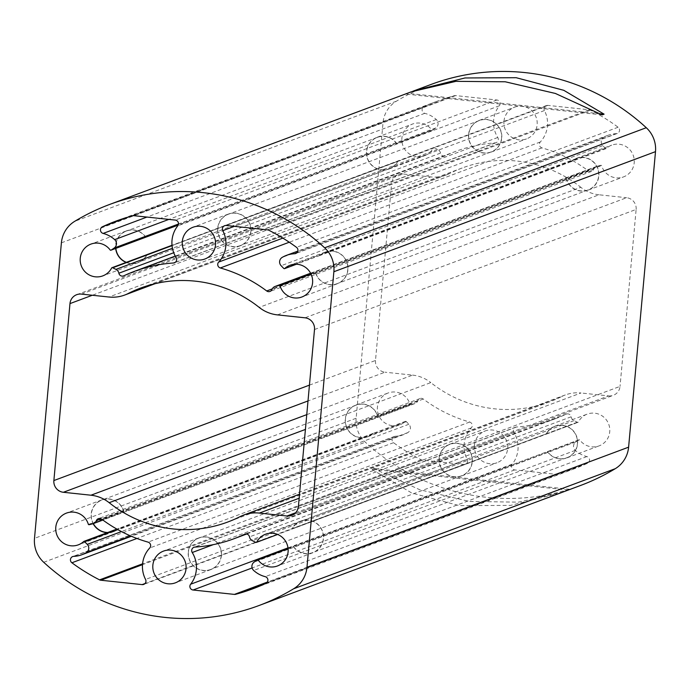 <?xml version="1.0" encoding="UTF-8"?>
<svg xmlns="http://www.w3.org/2000/svg" width="690" height="690" viewBox="0 0 690 690"><rect width="100%" height="100%" fill="white"/><g stroke="black" fill="none" stroke-linecap="round" stroke-linejoin="round"><path stroke-width="0.52" stroke-dasharray="3.45 2.59" d="M578.97 439.823A1.07 1.052 69.5 0 0 578.746 439.935L575.788 441.98A5.348 5.253 69.5 0 0 575.322 450.372A27.462 26.953 69.5 0 0 586.862 456.573A3.571 3.502 -110.5 0 1 587.526 463.266A196.158 192.493 -110.5 0 1 574.434 468.726A196.158 192.493 -110.5 0 1 557.296 474.202A3.571 3.502 -110.5 0 1 556.036 474.306L514.688 469.916A3.571 3.502 -110.5 0 1 512.265 464.137A27.462 26.953 69.5 0 0 513.86 432.423A3.571 3.502 -110.5 0 1 516.551 426.998A142.666 139.992 69.5 0 0 555.717 418.606A142.666 139.992 69.5 0 0 566.18 414.198A3.571 3.502 -110.5 0 1 571.13 416.786A5.348 5.253 69.5 0 0 574.054 420.624L577.297 422.22A1.07 1.052 69.5 0 0 578.255 422.202A16.94 16.62 69.5 0 1 608.709 424.186A16.94 16.62 69.5 0 1 579.695 439.823A1.07 1.052 69.5 0 0 578.97 439.823L288.066 548.438M410.955 404.573L414.431 403.693A5.348 5.253 69.5 0 0 417.985 400.545A3.571 3.502 -110.5 0 1 423.306 399.044A142.666 139.992 69.5 0 0 469.683 422.03A3.571 3.502 -110.5 0 1 471.339 427.912A27.462 26.953 69.5 0 0 467.19 459.359A3.571 3.502 -110.5 0 1 463.766 464.517L422.418 460.135A3.571 3.502 -110.5 0 1 421.202 459.773A196.158 192.493 -110.5 0 1 393.524 442.687A3.571 3.502 -110.5 0 1 395.387 436.261A27.462 26.953 69.5 0 0 403.624 434.605A27.462 26.953 69.5 0 0 407.825 432.604A5.348 5.253 69.5 0 0 408.868 424.272L406.341 421.65A1.07 1.052 69.5 0 0 405.435 421.331A16.94 16.62 69.5 0 1 378.448 414.699A16.94 16.62 69.5 0 1 388.091 393.007A16.94 16.62 69.5 0 1 410.015 404.357A1.07 1.052 69.5 0 0 410.955 404.573L89.321 524.667M600.68 165.333L597.204 166.212A5.348 5.253 69.5 0 0 593.65 169.369A3.571 3.502 -110.5 0 1 588.329 170.861A142.666 139.992 69.5 0 0 541.952 147.876A3.571 3.502 -110.5 0 1 540.287 141.993A27.462 26.953 69.5 0 0 544.445 110.547A3.571 3.502 -110.5 0 1 547.869 105.389L589.208 109.779A3.571 3.502 -110.5 0 1 590.424 110.133A196.158 192.493 -110.5 0 1 618.111 127.227A3.571 3.502 -110.5 0 1 616.248 133.644A27.462 26.953 69.5 0 0 608.011 135.3A27.462 26.953 69.5 0 0 603.81 137.301A5.348 5.253 69.5 0 0 602.758 145.633L605.294 148.255A1.07 1.052 69.5 0 0 606.2 148.574A16.94 16.62 69.5 0 1 633.187 155.216A16.94 16.62 69.5 0 1 623.536 176.899A16.94 16.62 69.5 0 1 601.611 165.548A1.07 1.052 69.5 0 0 600.68 165.333L310.793 273.568M503.959 121.276A16.94 16.62 69.5 0 1 536.121 117.222A16.94 16.62 69.5 0 1 526.479 138.906A16.94 16.62 69.5 0 1 503.959 121.276M432.665 130.082A1.07 1.052 69.5 0 0 432.889 129.97L435.839 127.926A5.348 5.253 69.5 0 0 436.313 119.534A27.462 26.953 69.5 0 0 424.773 113.333A3.571 3.502 -110.5 0 1 424.1 106.64A196.158 192.493 -110.5 0 1 437.201 101.189A196.158 192.493 -110.5 0 1 454.339 95.703A3.571 3.502 -110.5 0 1 455.598 95.6L496.938 99.99A3.571 3.502 -110.5 0 1 499.37 105.768A27.462 26.953 69.5 0 0 497.775 137.483A3.571 3.502 -110.5 0 1 495.084 142.908A142.666 139.992 69.5 0 0 455.909 151.3A142.666 139.992 69.5 0 0 445.455 155.707A3.571 3.502 -110.5 0 1 440.496 153.12A5.348 5.253 69.5 0 0 437.581 149.282L434.329 147.686A1.07 1.052 69.5 0 0 433.38 147.703A16.94 16.62 69.5 0 1 402.926 145.719A16.94 16.62 69.5 0 1 431.94 130.091A1.07 1.052 69.5 0 0 432.665 130.082L178.192 225.104M474.487 445.11A16.94 16.62 69.5 0 1 506.658 441.057A16.94 16.62 69.5 0 1 497.007 462.74A16.94 16.62 69.5 0 1 474.487 445.11M580.67 485.432A213.995 209.993 69.5 0 1 365.346 442.186A28.532 27.997 69.5 0 1 356.135 418.261L383.028 122.742A28.532 27.997 69.5 0 1 396.379 101.214A213.995 209.993 69.5 0 1 430.965 84.482M240.155 516.594L561.789 396.5A124.83 122.492 69.5 0 1 549.482 401.899A124.83 122.492 69.5 0 1 430.81 382.605L305.411 429.43M561.789 396.5A35.664 35 69.5 0 1 565.3 394.956A35.664 35 69.5 0 1 580.997 392.981L299.149 498.223M295.605 512.765L608.58 395.905L580.997 392.981M608.58 395.905A10.704 10.497 -110.5 0 0 620.025 386.4L298.399 506.495M314.502 329.535L636.128 209.441L620.025 386.4M636.128 209.441A10.704 10.497 -110.5 0 0 626.615 197.72L304.989 317.805M277.406 314.882L599.032 194.787L626.615 197.72M599.032 194.787A35.664 35 69.5 0 1 580.825 187.3L259.19 307.395M153.353 284.116L449.845 173.406A124.83 122.492 69.5 0 1 462.153 168.006A124.83 122.492 69.5 0 1 580.825 187.3M449.845 173.406A35.664 35 69.5 0 1 446.327 174.95A35.664 35 69.5 0 1 430.629 176.925L109.003 297.019M81.42 294.095L403.046 174.001L430.629 176.925M403.046 174.001A10.704 10.497 -110.5 0 0 391.601 183.506L92.331 295.251M309.439 385.132L375.498 360.465L391.601 183.506M375.498 360.465A10.704 10.497 -110.5 0 0 385.011 372.195L307.999 400.95M306.757 414.638L412.594 375.119L385.011 372.195M412.594 375.119A35.664 35 69.5 0 1 430.81 382.605M562.79 492.099L518.466 502.148L469.502 501.466L419.822 489.753L373.454 468.467L371.522 469.191L411.818 493.048L459.436 505.658L510.652 505.391L561.125 492.729M411.421 91.779L412.818 91.261M433.38 147.703L398.001 160.917A1.07 1.052 -110.5 0 0 397.578 161.331A16.767 16.448 69.5 0 1 367.71 158.873A16.767 16.448 69.5 0 1 396.077 142.942A1.07 1.052 -110.5 0 0 396.56 143.296L431.94 130.091M126.348 262.329A16.767 16.448 -110.5 0 0 146.703 255.007A1.07 1.052 69.5 0 1 147.125 254.584A16.94 16.62 -110.5 0 1 138.172 262.657L102.793 275.871M110.305 250.177L145.685 236.972A1.07 1.052 69.5 0 1 145.211 236.618A16.767 16.448 -110.5 0 0 115.851 248.383M606.2 148.574L570.82 161.779A1.07 1.052 -110.5 0 0 571.355 161.538A16.767 16.448 69.5 0 1 597.644 168.481A16.767 16.448 69.5 0 1 588.096 189.94A16.767 16.448 69.5 0 1 566.568 179.253A1.07 1.052 -110.5 0 0 566.231 178.762L601.611 165.548M311.026 274.051L315.365 272.429A1.07 1.052 69.5 0 1 315.692 272.93A16.767 16.448 -110.5 0 0 337.22 283.616A16.767 16.448 -110.5 0 0 346.768 262.157A16.767 16.448 -110.5 0 0 320.479 255.205A1.07 1.052 69.5 0 1 319.944 255.455L296.441 264.227M578.255 422.202L546.092 434.217A1.07 1.052 -110.5 0 0 546.506 433.794A16.767 16.448 69.5 0 1 576.383 436.253A16.767 16.448 69.5 0 1 548.007 452.183A1.07 1.052 -110.5 0 0 547.532 451.829L579.695 439.823M288.092 548.697L293.44 546.704A1.07 1.052 69.5 0 1 293.923 547.058A16.767 16.448 -110.5 0 0 322.29 531.127A16.767 16.448 -110.5 0 0 292.422 528.669A1.07 1.052 69.5 0 1 291.999 529.083L578.125 422.263M405.435 421.331L373.273 433.346A1.07 1.052 -110.5 0 0 372.738 433.587A16.767 16.448 69.5 0 1 346.449 426.644A16.767 16.448 69.5 0 1 355.988 405.185A16.767 16.448 69.5 0 1 377.525 415.872A1.07 1.052 -110.5 0 0 377.853 416.372L410.015 404.357M107.752 532.49A16.767 16.448 -110.5 0 0 118.646 528.462A1.07 1.052 69.5 0 1 119.18 528.221L116.869 529.083M88.389 524.452L123.769 511.238A1.07 1.052 69.5 0 1 123.432 510.747A16.767 16.448 -110.5 0 0 101.904 500.06A16.767 16.448 -110.5 0 0 93.314 523.624M501.587 137.991A16.767 16.448 69.5 0 1 469.761 142.002A16.767 16.448 69.5 0 1 479.309 120.543A16.767 16.448 69.5 0 1 501.587 137.991M217.885 228.183A16.767 16.448 -110.5 0 0 240.163 245.623A16.767 16.448 -110.5 0 0 250.72 231.659A16.767 16.448 -110.5 0 0 228.433 214.219A16.767 16.448 -110.5 0 0 217.885 228.183M472.115 461.817A16.767 16.448 69.5 0 1 440.289 465.836A16.767 16.448 69.5 0 1 449.837 444.377A16.767 16.448 69.5 0 1 472.115 461.817M188.413 552.009A16.767 16.448 -110.5 0 0 210.692 569.457A16.767 16.448 -110.5 0 0 221.249 555.493A16.767 16.448 -110.5 0 0 198.962 538.045A16.767 16.448 -110.5 0 0 188.413 552.009M602.154 114.885L405.66 94.047M600.179 113.755L407.592 93.323M568.017 490.038L371.522 469.191M569.949 489.314L373.454 468.467M123.769 511.238A16.94 16.62 -110.5 0 0 101.844 499.888A16.94 16.62 -110.5 0 0 93.141 523.684M107.304 532.654A16.94 16.62 -110.5 0 0 119.18 528.221M221.421 555.51A16.94 16.62 -110.5 0 0 198.901 537.881A16.94 16.62 -110.5 0 0 189.258 559.564A16.94 16.62 -110.5 0 0 221.421 555.51M293.44 546.704A16.94 16.62 -110.5 0 0 322.454 531.067A16.94 16.62 -110.5 0 0 291.999 529.083M145.685 236.972A16.94 16.62 -110.5 0 0 115.679 248.443M126.106 262.424A16.94 16.62 -110.5 0 0 138.172 262.657M250.893 231.685A16.94 16.62 -110.5 0 0 228.373 214.047A16.94 16.62 -110.5 0 0 218.721 235.739A16.94 16.62 -110.5 0 0 250.893 231.685M315.365 272.429A16.94 16.62 -110.5 0 0 337.289 283.78A16.94 16.62 -110.5 0 0 346.932 262.096A16.94 16.62 -110.5 0 0 319.944 255.455M439.107 458.315A16.94 16.62 69.5 0 1 471.279 454.261A16.94 16.62 69.5 0 1 461.627 475.953A16.94 16.62 69.5 0 1 439.107 458.315M398.001 160.917A16.94 16.62 69.5 0 1 367.546 158.933A16.94 16.62 69.5 0 1 396.56 143.296M468.579 134.49A16.94 16.62 69.5 0 1 500.742 130.436A16.94 16.62 69.5 0 1 491.099 152.119A16.94 16.62 69.5 0 1 468.579 134.49M570.82 161.779A16.94 16.62 69.5 0 1 597.807 168.42A16.94 16.62 69.5 0 1 588.156 190.112A16.94 16.62 69.5 0 1 566.231 178.762M373.273 433.346A16.94 16.62 69.5 0 1 346.285 426.705A16.94 16.62 69.5 0 1 355.928 405.021A16.94 16.62 69.5 0 1 377.853 416.372M546.092 434.217A16.94 16.62 69.5 0 1 576.547 436.192A16.94 16.62 69.5 0 1 547.532 451.829M43.72 562.281L365.346 442.186M356.135 418.261L34.5 538.355M61.393 242.837L383.028 122.742M396.379 101.214L74.744 221.309M455.598 95.6L133.964 215.694M454.339 95.703L132.704 215.798M496.938 99.99L175.312 220.084M499.37 105.768L177.735 225.863M497.775 137.483L176.14 257.577M495.084 142.908L175.312 262.304M445.455 155.707L123.821 275.802M440.496 153.12L173.733 252.73M437.581 149.282L172.457 248.279M434.329 147.686L172.052 245.614M397.578 161.331L146.703 255.007M396.077 142.942L145.211 236.618M432.889 129.97L178.21 225.061M435.839 127.926L178.477 224.026M436.313 119.534L168.869 219.394M424.773 113.333L146.944 217.074M424.1 106.64L129.039 216.815M588.329 170.861L272.291 288.869M541.952 147.876L289.257 242.233M540.287 141.993L282.857 238.11M544.445 110.547L234.333 226.337M547.869 105.389L226.234 225.483M589.208 109.779L267.582 229.865M590.424 110.133L268.798 230.227M618.111 127.227L296.476 247.313M616.248 133.644L296.631 252.989M603.81 137.301L282.176 257.396M602.758 145.633L281.132 265.728M605.294 148.255L283.659 268.35M571.355 161.538L320.479 255.205M566.568 179.253L315.692 272.93M597.204 166.212L310.612 273.223M593.65 169.369L272.015 289.455M556.036 474.306L267.349 582.093M557.296 474.202L266.927 582.627M514.688 469.916L252.117 567.965M512.265 464.137L287.997 547.877M513.86 432.423L213.348 544.634M516.551 426.998L194.916 547.092M566.18 414.198L245.079 534.095M571.13 416.786L249.504 536.88M574.054 420.624L252.419 540.718M577.297 422.22L255.671 542.314M546.506 433.794L292.422 528.669M548.007 452.183L293.923 547.058M578.746 439.935L257.111 560.03M575.788 441.98L254.162 562.074M575.322 450.372L253.687 570.466M586.862 456.573L265.227 576.668M587.526 463.266L265.9 583.361M423.306 399.044L101.671 519.139M469.683 422.03L148.048 542.124M471.339 427.912L149.713 548.007M467.19 459.359L145.555 579.453M463.766 464.517L145.021 583.533M422.418 460.135L142.511 564.644M421.202 459.773L142.58 563.808M393.524 442.687L136.956 538.476M395.387 436.261L73.752 556.356M407.825 432.604L130.85 536.027M408.868 424.272L121.475 531.585M406.341 421.65L117.567 529.471M372.738 433.587L118.646 528.462M377.525 415.872L123.432 510.747M414.431 403.693L92.796 523.788M417.985 400.545L101.189 518.828M462.153 168.006L140.518 288.101M549.482 401.899L227.847 521.994M496.067 142.701L174.432 262.795M455.909 151.3L175.277 256.085M445.188 155.819L123.562 275.914M433.51 147.643L172.017 245.278M377.257 137.413L126.382 231.081M388.979 168.817L138.112 262.493M437.201 101.189L115.566 221.274M546.299 105.587L224.664 225.682M617.317 133.429L295.682 253.523M608.011 135.3L297.839 251.117M571.035 161.727L320.16 255.404M576.374 158.536L325.499 252.204M588.096 189.94L337.22 283.616M596.669 166.385L310.603 273.197M591.632 171.353L270.006 291.447M515.568 427.205L193.933 547.299M555.717 418.606L246.623 534.017M566.438 414.086L244.812 534.181M555.105 426.308L301.021 521.183M566.835 457.712L312.743 552.587M574.434 468.726L252.799 588.812M465.336 464.318L143.701 584.413M394.318 436.477L72.683 556.571M403.624 434.605L131.393 536.259M373.057 433.398L118.965 528.273M355.988 405.185L101.904 500.06M367.718 436.589L113.626 531.464M414.966 403.529L102.905 520.044M419.994 398.553L98.368 518.647M479.309 120.543L228.433 214.219M491.039 151.955L240.163 245.623M449.837 444.377L198.962 538.045M461.567 475.781L210.692 569.457M565.3 394.956L299.512 494.204M446.327 174.95L155.103 283.685M76.711 294.69L398.337 174.596M291.663 515.404L613.289 395.31M101.844 499.888L66.464 513.101M113.695 531.636L78.315 544.841M198.901 537.881L163.521 551.094M210.752 569.621L175.372 582.834M300.952 521.01L265.581 534.224M312.812 552.75L277.432 565.964M126.322 230.917L90.942 244.131M228.373 214.047L192.993 227.26M240.224 245.795L204.844 259M325.439 252.04L290.059 265.253M337.289 283.78L301.91 296.993M461.627 475.953L497.007 462.74M449.777 444.205L485.156 431M389.048 168.99L424.419 155.776M377.189 137.25L412.568 124.036M491.099 152.119L526.479 138.906M479.248 120.379L514.628 107.166M588.156 190.112L623.536 176.899M576.305 158.364L611.685 145.159M367.779 436.761L399.941 424.747M355.928 405.021L388.091 393.007M566.895 457.884L599.058 445.869M555.045 426.135L587.207 414.129"/><path stroke-width="1.03" d="M314.502 329.535L298.399 506.495A10.704 10.497 69.5 0 1 286.954 515.999L259.371 513.075A35.664 35 -110.5 0 0 243.673 515.05A35.664 35 -110.5 0 0 240.155 516.594A124.83 122.492 69.5 0 1 227.847 521.994A124.83 122.492 69.5 0 1 109.175 502.7A35.664 35 -110.5 0 0 90.968 495.213L63.385 492.281A10.704 10.497 69.5 0 1 53.872 480.559L69.975 303.6A10.704 10.497 69.5 0 1 81.42 294.095L109.003 297.019A35.664 35 -110.5 0 0 124.7 295.044A35.664 35 -110.5 0 0 128.211 293.5A124.83 122.492 69.5 0 1 140.518 288.101A124.83 122.492 69.5 0 1 259.19 307.395A35.664 35 -110.5 0 0 277.406 314.882L304.989 317.805A10.704 10.497 69.5 0 1 314.502 329.535M615.256 468.691L293.621 588.786A213.995 209.993 69.5 0 1 259.035 605.518A213.995 209.993 69.5 0 1 43.72 562.281A28.532 27.997 -110.5 0 1 34.5 538.355L61.393 242.837A28.532 27.997 -110.5 0 1 74.744 221.309A213.995 209.993 69.5 0 1 109.331 204.568A213.995 209.993 69.5 0 1 324.654 247.814L646.28 127.719A28.532 27.997 69.5 0 1 655.5 151.645L628.607 447.163A28.532 27.997 69.5 0 1 615.256 468.691A213.995 209.993 69.5 0 1 580.67 485.432L562.79 492.099M293.621 588.786A28.532 27.997 -110.5 0 0 306.972 567.258L628.607 447.163M655.5 151.645L333.865 271.739L306.972 567.258M333.865 271.739A28.532 27.997 -110.5 0 0 324.654 247.814M111.746 267.798A1.07 1.052 69.5 0 1 112.703 267.78L115.946 269.376A5.348 5.253 69.5 0 1 118.87 273.214A3.571 3.502 -110.5 0 0 123.821 275.802A142.666 139.992 69.5 0 1 134.283 271.394A142.666 139.992 69.5 0 1 173.449 263.002A3.571 3.502 -110.5 0 0 176.14 257.577A27.462 26.953 69.5 0 1 177.735 225.863A3.571 3.502 -110.5 0 0 175.312 220.084L133.964 215.694A3.571 3.502 -110.5 0 0 132.704 215.798A196.158 192.493 -110.5 0 0 115.566 221.274A196.158 192.493 -110.5 0 0 102.474 226.734A3.571 3.502 -110.5 0 0 103.138 233.427A27.462 26.953 69.5 0 1 114.678 239.628A5.348 5.253 69.5 0 1 114.212 248.021L111.254 250.065A1.07 1.052 69.5 0 1 110.305 250.177A16.94 16.62 -110.5 0 0 81.291 265.814A16.94 16.62 -110.5 0 0 111.746 267.798M256.49 542.357L277.647 534.457L256.62 542.297A1.07 1.052 69.5 0 1 255.671 542.314L252.419 540.718A5.348 5.253 69.5 0 1 249.504 536.88A3.571 3.502 -110.5 0 0 244.545 534.293A142.666 139.992 69.5 0 1 234.091 538.7A142.666 139.992 69.5 0 1 194.916 547.092A3.571 3.502 -110.5 0 0 192.225 552.518A27.462 26.953 69.5 0 1 190.63 584.232A3.571 3.502 -110.5 0 0 193.062 590.01L234.402 594.4A3.571 3.502 -110.5 0 0 235.661 594.297A196.158 192.493 -110.5 0 0 252.799 588.812A196.158 192.493 -110.5 0 0 265.9 583.361A3.571 3.502 -110.5 0 0 265.227 576.668A27.462 26.953 69.5 0 1 253.687 570.466A5.348 5.253 69.5 0 1 254.162 562.074L257.111 560.03A1.07 1.052 69.5 0 1 258.06 559.909L288.092 548.697M256.62 542.297A16.94 16.62 69.5 0 1 287.075 544.281A16.94 16.62 69.5 0 1 258.06 559.909M83.8 541.426A1.07 1.052 69.5 0 1 84.706 541.745L87.242 544.367A5.348 5.253 69.5 0 1 86.19 552.699A27.462 26.953 69.5 0 1 81.989 554.7A27.462 26.953 69.5 0 1 73.752 556.356A3.571 3.502 -110.5 0 0 71.889 562.773A196.158 192.493 -110.5 0 0 99.576 579.867A3.571 3.502 -110.5 0 0 100.792 580.221L142.131 584.611A3.571 3.502 -110.5 0 0 145.555 579.453A27.462 26.953 69.5 0 1 149.713 548.007A3.571 3.502 -110.5 0 0 148.048 542.124A142.666 139.992 69.5 0 1 101.671 519.139A3.571 3.502 -110.5 0 0 96.35 520.631A5.348 5.253 69.5 0 1 92.796 523.788L89.321 524.667A1.07 1.052 69.5 0 1 88.389 524.452A16.94 16.62 -110.5 0 0 66.464 513.101A16.94 16.62 -110.5 0 0 56.813 534.784A16.94 16.62 -110.5 0 0 83.8 541.426L116.869 529.083M186.041 568.724A16.94 16.62 -110.5 0 0 163.521 551.094A16.94 16.62 -110.5 0 0 153.879 572.778A16.94 16.62 -110.5 0 0 186.041 568.724M215.513 244.89A16.94 16.62 -110.5 0 0 192.993 227.26A16.94 16.62 -110.5 0 0 183.342 248.943A16.94 16.62 -110.5 0 0 215.513 244.89M279.985 285.643A16.94 16.62 -110.5 0 0 301.91 296.993A16.94 16.62 -110.5 0 0 311.552 275.301A16.94 16.62 -110.5 0 0 284.565 268.669A1.07 1.052 69.5 0 1 283.659 268.35L281.132 265.728A5.348 5.253 69.5 0 1 282.176 257.396A27.462 26.953 69.5 0 1 286.376 255.395A27.462 26.953 69.5 0 1 294.613 253.739A3.571 3.502 -110.5 0 0 296.476 247.313A196.158 192.493 -110.5 0 0 268.798 230.227A3.571 3.502 -110.5 0 0 267.582 229.865L226.234 225.483A3.571 3.502 -110.5 0 0 222.81 230.641A27.462 26.953 69.5 0 1 218.661 262.088A3.571 3.502 -110.5 0 0 220.317 267.97A142.666 139.992 69.5 0 1 266.694 290.956A3.571 3.502 -110.5 0 0 272.015 289.455A5.348 5.253 69.5 0 1 275.569 286.307L279.045 285.427A1.07 1.052 69.5 0 1 279.985 285.643L311.026 274.051M412.818 91.261L430.965 84.482A213.995 209.993 69.5 0 1 646.28 127.719M259.035 605.518L564.196 491.582M414.483 90.632L464.957 77.97L516.172 77.703L563.79 90.312L604.086 114.169L602.154 114.885L555.372 93.452L505.252 81.782L455.926 81.342L411.421 91.779L109.331 204.568M147.125 254.584L112.013 267.694M115.851 248.383A16.767 16.448 -110.5 0 0 126.348 262.329M296.441 264.227L284.565 268.669M102.905 520.044L93.331 523.615A16.767 16.448 -110.5 0 0 107.752 532.49M604.086 114.169L600.179 113.755M93.141 523.684A16.94 16.62 -110.5 0 0 107.304 532.654M115.679 248.443A16.94 16.62 -110.5 0 0 126.106 262.424M128.211 293.5L153.353 284.116M286.954 515.999L295.605 512.765M299.149 498.223L259.371 513.075M305.411 429.43L109.175 502.7M307.999 400.95L63.385 492.281M90.968 495.213L306.757 414.638M53.872 480.559L309.439 385.132M92.331 295.251L69.975 303.6M175.312 262.304L173.449 263.002M173.733 252.73L118.87 273.214M172.457 248.279L115.946 269.376M172.052 245.614L112.703 267.78M178.21 225.061L111.254 250.065M178.477 224.026L114.212 248.021M168.869 219.394L114.678 239.628M146.944 217.074L103.138 233.427M129.039 216.815L102.474 226.734M272.291 288.869L266.694 290.956M289.257 242.233L220.317 267.97M282.857 238.11L218.661 262.088M234.333 226.337L222.81 230.641M296.631 252.989L294.613 253.739M310.793 273.568L279.045 285.427M310.612 273.223L275.569 286.307M267.349 582.093L234.402 594.4M266.927 582.627L235.661 594.297M252.117 567.965L193.062 590.01M287.997 547.877L190.63 584.232M213.348 544.634L192.225 552.518M245.079 534.095L244.545 534.293M145.021 583.533L142.131 584.611M142.511 564.644L100.792 580.221M142.58 563.808L99.576 579.867M136.956 538.476L71.889 562.773M130.85 536.027L86.19 552.699M121.475 531.585L87.242 544.367M117.567 529.471L84.706 541.745M101.189 518.828L96.35 520.631M175.277 256.085L134.283 271.394M172.017 245.278L111.875 267.737M178.192 225.104L111.03 250.177M297.839 251.117L286.376 255.395M310.603 273.197L275.034 286.471M246.623 534.017L234.091 538.7M288.066 548.438L257.336 559.918M131.393 536.259L81.989 554.7M299.512 494.204L243.673 515.05M155.103 283.685L124.7 295.044"/></g></svg>

